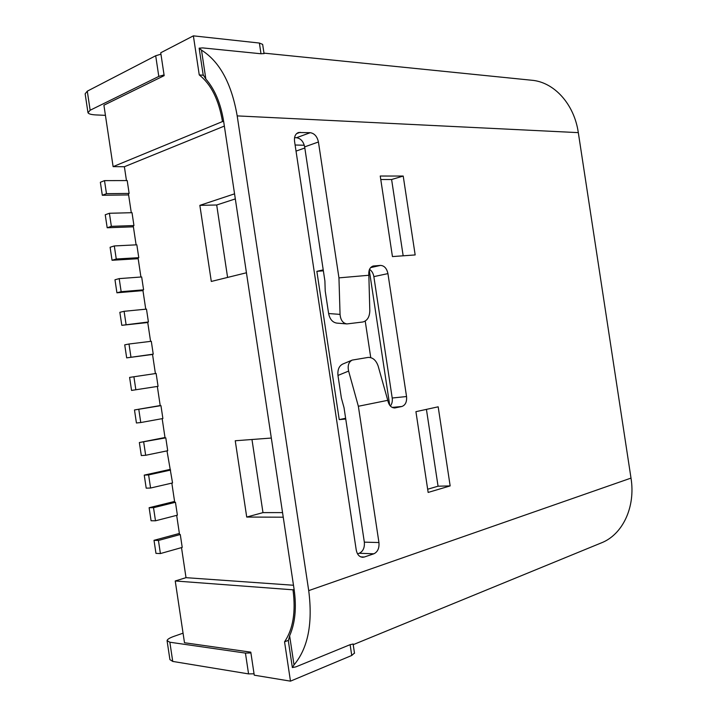 <?xml version="1.0" encoding="UTF-8"?>
<svg xmlns="http://www.w3.org/2000/svg" width="717" height="717" viewBox="0 0 717 717"><rect width="100%" height="100%" fill="white"/><g stroke="black" fill="none" stroke-linecap="round" stroke-linejoin="round"><path stroke-width="1.08" d="M160.733 52.771L164.166 75.644L103.911 105.202L113.116 166.64L222.494 121.558C218.846 99.842 211.094 84.292 199.254 74.918L193.375 35.85L160.733 52.771M126.461 180.567L124.382 166.729L113.116 166.64M294.113 589.428L292.993 589.813C295.915 611.762 293.101 629.105 284.55 641.823L290.475 681.15L254.257 675.181L250.798 652.156L184.493 642.737L175.235 580.976L186.017 577.669L181.509 547.609M179.384 533.448L154.012 540.322L158.43 540.457L180.281 534.515L179.537 534.497L176.669 515.353M174.581 501.452L149.127 507.717L153.519 507.69L175.45 502.276L174.706 502.285L171.829 483.106M169.786 469.474L144.242 475.12L146.196 488.152L150.579 488.026L172.546 482.944L166.998 450.876M164.991 437.513L139.358 442.532L165.788 437.845L165.053 437.908L162.167 418.656M160.205 405.553L134.482 409.963L160.958 405.643L160.232 405.732L157.337 386.445M155.401 373.566L152.515 354.279L153.232 354.153L126.676 357.864L152.533 354.449M150.579 341.373L147.693 322.139L148.41 321.978L121.8 325.321L147.747 322.525M145.748 309.188L142.871 290.009L143.588 289.82L121.155 291.694L116.925 292.796L142.961 290.609M140.926 277.013L138.058 257.887L138.766 257.672L116.262 259.007L112.049 260.271L138.175 258.712M136.105 244.855L133.237 225.774L133.945 225.541L111.359 226.339L107.183 227.764L133.398 226.814M131.283 212.707L128.424 193.68L129.132 193.42L106.466 193.68L102.316 195.275L128.612 194.934M102.316 195.275L100.362 182.279L104.512 180.621L127.205 180.567L129.132 193.42M107.183 227.764L105.238 214.768L109.405 213.272L132.018 212.689L133.945 225.541M112.049 260.271L110.104 247.266L114.299 245.94L136.839 244.82L138.766 257.672M116.925 292.796L114.971 279.782L119.192 278.617L141.661 276.959L143.588 289.82M121.8 325.321L119.847 312.307L124.095 311.303L146.483 309.117L148.41 321.978M126.676 357.864L124.722 344.85L128.997 344.008L151.305 341.283L153.232 354.153M156.127 373.458L158.063 386.329L131.552 390.424L129.598 377.402L156.127 373.458M160.958 405.643L162.884 418.522L140.765 422.537L136.427 422.985L134.482 409.963M165.788 437.845L167.715 450.724L145.668 455.277L141.312 455.564L139.358 442.532M175.45 502.276L177.386 515.173L155.49 520.793L151.081 520.757L149.127 507.717M180.281 534.515L182.217 547.412L160.402 553.569L155.965 553.372L154.012 540.322M186.017 577.669L293.486 585.251M283.242 517.199L246.72 517.056L235.248 440.758L271.322 438.042M246.442 272.774L211.3 281.449L199.855 205.358L234.558 193.841M224.349 126.075L124.382 166.729M104.512 180.621L106.466 193.68M109.405 213.272L111.359 226.339M114.299 245.94L116.262 259.007M119.192 278.617L121.155 291.694M124.095 311.303L126.058 324.38M128.997 344.008L130.951 357.093M133.9 376.721L135.854 389.806M138.802 409.443L140.765 422.537M143.705 442.183L145.668 455.277M144.242 475.12L148.616 474.923L170.619 470.056M150.579 488.026L148.616 474.923M153.519 507.69L155.49 520.793M158.43 540.457L160.402 553.569M292.993 589.813L175.235 580.976M304.815 147.998L296.022 151.108M295.108 145.004L304.295 145.255M345.746 419.042L339.24 419.615L316.86 271.34L323.224 269.87M316.86 271.34L323.367 270.82M389.725 405.266L369.264 269.995M365.222 321.099L370.743 357.586M345.63 418.271L339.24 419.615M284.55 641.823L288.261 640.398M199.174 48.38L203.135 74.685L205.842 79.031C214.831 89.347 220.773 103.49 223.659 121.469L294.131 589.535C296.677 607.666 295.18 623.082 289.632 635.8L288.342 640.881L292.321 667.348M290.475 681.15L351.751 655.463L354.467 653.044M205.842 79.031L201.486 50.127C219.662 61.572 231.564 83.495 237.193 115.894L308.713 590.62C312.908 623.44 308.005 648.195 294.015 664.892L292.357 667.581L295.906 666.864L350.12 644.673L351.751 655.463M254.051 673.801L248.566 673.899L172.734 661.424L169.92 659.631L167.124 641.016M183.059 633.174L174.052 636.311C169.696 637.861 167.366 639.286 167.061 640.586L169.857 642.226L245.438 653.088L250.914 652.936M263.973 53.13L531.36 80.205C553.847 81.828 574.209 103.848 578.314 132.636L631.005 478.096C635.773 507.313 622.446 534.954 600.971 543.038L353.203 644.673M164.059 74.909L158.798 76.423L90.154 110.239L87.985 112.739C88.666 113.949 91.31 114.684 95.917 114.926L105.435 115.347M87.913 112.282L85.144 93.81L87.295 91.167L155.697 55.747L160.94 54.187M264.053 53.676L262.655 44.382L259.384 43.047L193.375 35.85M203.216 75.231L199.254 74.918M259.384 43.047L260.997 53.766L202.75 47.914L199.147 48.164L201.486 50.127M222.494 121.558L223.677 121.612M357.523 553.829L359.235 553.264C363.071 551.418 364.774 547.716 364.335 542.151L344.026 407.677L341.382 398.034L337.967 375.439C337.465 369.685 339.069 365.894 342.78 364.039L351.948 360.212M390.362 406.037C392.002 403.913 392.62 401.242 392.208 398.016L373.853 276.628C373.261 273.32 371.818 270.892 369.515 269.359M346.616 323.905L336.73 323.098C332.509 322.372 329.802 319.19 328.619 313.544L325.213 290.968L324.9 280.965L304.653 146.886C303.434 141.464 300.719 138.408 296.506 137.727L294.562 137.664M353.114 644.045L350.12 644.673M380.243 176.024L403.214 176.05L415.17 254.938L392.441 256.578L380.243 176.024M364.281 557.028L362.712 557.288C359.325 556.992 357.165 554.564 356.232 549.984L294.544 141.276C294.078 136.723 295.386 133.81 298.46 132.528L310.255 132.69C314.476 133.398 317.201 136.499 318.429 141.993L338.953 277.864L368.852 275.265C368.413 270.237 369.873 267.154 373.252 266.016L380.485 265.407C384.294 265.648 386.777 268.373 387.933 273.607L406.539 396.537C406.987 401.878 405.419 405.195 401.834 406.494L394.834 407.946C391.213 407.874 388.856 405.338 387.763 400.328L358.357 406.261L378.943 542.536C379.392 548.173 377.698 551.929 373.853 553.802L364.281 557.028L360.741 556.885M438.177 406.817L450.159 485.911L428.148 492.436L415.923 411.666L438.177 406.817M260.997 53.766L264.044 53.587M380.781 179.528L391.607 179.51L403.169 255.808M403.214 176.05L391.607 179.51M358.357 406.261L348.623 371.083C347.449 365.616 348.659 361.951 352.235 360.086L368.162 357.416C372.732 357.308 376.075 360.194 378.164 366.082L387.763 400.328M368.852 275.265L369.811 310.846C369.551 317.093 367.221 320.804 362.811 321.996L346.911 323.932C342.86 323.233 340.575 320.051 340.055 314.387L338.953 277.864M426.427 409.38L438.06 486.198L450.159 485.911M438.06 486.198L427.664 489.236M227.594 277.425L216.695 204.99L199.855 205.358M216.695 204.99L235.319 198.914M282.552 512.61L262.978 512.619L246.72 517.056M262.978 512.619L251.972 439.503M172.734 661.424L169.857 642.226M245.438 653.088L248.566 673.899M90.154 110.239L87.295 91.167M155.697 55.747L158.798 76.423M294.015 664.892L289.632 635.8M631.005 478.096L308.713 590.62M237.193 115.894L578.314 132.636M359.235 553.264L373.853 553.802M378.943 542.536L364.335 542.151M348.623 371.083L337.967 375.439M395.273 407.874L394.278 407.973M392.154 407.408L401.834 406.494M406.539 396.537L392.208 398.016M373.853 276.628L387.933 273.607M380.485 265.407L370.608 267.62M372.589 266.213L373.799 265.935M328.619 313.544L340.055 314.387M304.653 146.886L318.429 141.993M310.255 132.69L296.506 137.727M296.596 133.622L300.154 132.304M353.096 643.947L354.512 653.304"/></g></svg>
